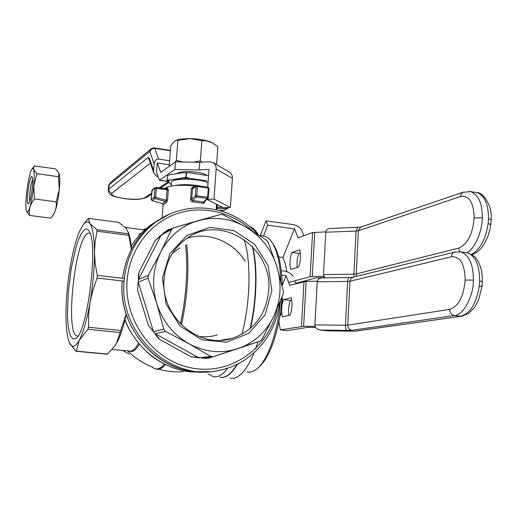 <?xml version="1.0" encoding="UTF-8"?>
<svg xmlns="http://www.w3.org/2000/svg" width="517" height="517" viewBox="0 0 517 517"><rect width="100%" height="100%" fill="white"/><g stroke="black" fill="none" stroke-linecap="round" stroke-linejoin="round"><path stroke-width="0.78" d="M165.434 187.878L164.613 188.647L165.434 187.878C170.868 185.189 181.105 184.569 196.156 186.017C181.105 184.569 170.868 185.189 165.434 187.878M166.235 202.767L167.534 200.312L166.267 200.318L165.485 201.514L166.235 202.767L167.534 200.312L166.267 200.318L165.485 201.514L166.235 202.767L163.191 204.661L162.319 203.498L152.004 200.557L155.081 198.541L155.63 197.268L166.267 200.318L167.094 189.875L156.347 188.343L156.179 187.438L151.888 190.521L152.256 189.804L155.326 187.677L154.958 188.401L156.347 188.343L156.199 187.445L166.532 188.918L167.094 189.875L168.355 189.868L167.398 188.02L166.829 188.867L167.398 188.02L165.634 188.789L167.398 188.02L168.355 189.868L167.534 200.312L168.355 189.868L167.094 189.875L166.267 200.318L155.63 197.268L156.347 188.343L167.094 189.875L166.829 188.867L156.199 187.445L152.256 189.804L151.849 190.579L152.256 189.804L151.171 199.355L154.234 197.32L154.958 188.401L151.888 190.521L151.132 199.407L152.004 200.557L151.171 199.355L154.234 197.32L155.081 198.541L155.63 197.268L154.234 197.32L154.958 188.401L156.347 188.343L155.63 197.268L154.234 197.32L155.081 198.541L165.485 201.514L162.319 203.498L152.004 200.557L155.081 198.541L165.485 201.514L162.319 203.498L163.191 204.661L166.235 202.767M163.139 204.486L162.067 217.961M216.196 209.075L216.985 208.681L217.056 207.401L216.332 207.175L222.724 207.362L217.056 207.401L216.985 208.681L227.254 208.616L228.288 207.537L227.751 208.474L223.467 210.509L219.389 210.522L224.035 210.354L227.254 208.616L227.564 207.563L227.254 208.616L216.985 208.681L216.196 209.075M129.218 354.106L122.613 350.468L129.218 354.106M122.348 280.964C117.779 325.109 153.601 368.97 195.568 371.684L209.844 371.613C163.307 378.063 116.887 330.809 122.348 280.964C117.779 325.109 153.601 368.97 195.568 371.684L209.844 371.613C163.307 378.063 116.887 330.809 122.348 280.964M161.375 218.374L154.208 222.95C136.281 236.366 125.741 254.81 122.6 278.288C125.741 254.81 136.281 236.366 154.208 222.95L161.375 218.374L154.208 222.95C136.281 236.366 125.741 254.81 122.6 278.288C125.741 254.81 136.281 236.366 154.208 222.95L161.375 218.374M174.714 185.571C182.068 184.149 190.915 184.362 201.242 186.217C190.915 184.362 182.068 184.149 174.714 185.571M206.722 180.827L189.881 178.352L182.908 178.203L185.829 177.357L186.178 172.749L183.328 172.723L170.384 174.591L167.547 175.431L167.081 180.045L167.547 175.431L167.185 179.974L169.957 180.013L167.935 181.402L171.347 184.97L167.081 180.045L167.547 175.431L170.384 174.591L183.328 172.723L190.295 172.865L208.545 175.728L190.295 172.865L186.54 172.756L190.295 172.865L186.178 172.749L185.829 177.357L189.881 178.352L182.908 178.203L169.957 180.013L167.935 181.402L167.185 179.974L169.957 180.013L186.191 177.363L186.54 172.756L186.191 177.363L189.881 178.352L206.722 180.827M171.547 182.391C170.823 178.087 198.573 178.21 208.047 182.617C198.573 178.21 170.823 178.087 171.547 182.391L171.263 186.023L171.547 182.391M138.504 279.451L148.276 275.348L148.049 278.114L156.716 303.401C151.5 285.332 152.858 268.168 160.787 251.915L148.276 275.348L138.504 279.451C138.149 277.687 138.33 275.244 139.054 272.123L137.574 290.134L138.285 282.127L148.049 278.114L148.276 275.348L160.787 251.915C169.233 236.03 181.706 225.612 198.205 220.656L173.538 227.881L171.528 229.548L160.787 251.915C169.233 236.03 181.706 225.612 198.205 220.656C214.794 216.28 230.718 218.433 245.956 227.099C260.936 236.211 271.225 249.304 276.815 266.384C281.946 283.613 280.931 300.241 273.758 316.275C266.106 332.108 254.151 342.9 237.891 348.665C221.386 353.88 205.126 352.258 189.125 343.811C173.35 334.757 162.551 321.29 156.716 303.401L163.779 329.245L153.484 331.623L148.398 325.393L159.759 339.514C157.401 337.323 155.875 335.391 155.178 333.724L165.524 331.416L163.779 329.245L153.484 331.623L148.398 325.393L159.759 339.514C157.401 337.323 155.875 335.391 155.178 333.724L165.524 331.416L189.125 343.811L210.716 356.381L199.032 357.874L191.012 356.698L208.112 358.339L201.578 358.113L213.334 356.633L260.077 341.097L261.996 339.359L273.758 316.275L283.245 293.914L283.4 291.252L276.815 266.384L268.097 242.24L266.449 240.14L245.956 227.099L223.254 214.813L220.701 214.465L173.538 227.881L163.049 233.445L168.355 229.606L155.197 240.508L161.136 235.048L171.528 229.548L160.787 251.915C152.858 268.168 151.5 285.332 156.716 303.401L163.779 329.245L165.524 331.416L189.125 343.811C173.35 334.757 162.551 321.29 156.716 303.401L148.049 278.114L138.285 282.127L153.484 331.623L138.285 282.127L137.574 290.134L139.054 272.123C138.33 275.244 138.149 277.687 138.504 279.451L161.136 235.048L171.528 229.548L173.538 227.881L163.049 233.445L166.416 230.853L155.197 240.508L161.136 235.048L138.504 279.451M162.435 277.984L169.97 253.479L186.954 235.455L209.792 227.37L233.904 230.588L254.642 244.276L268.123 265.712L271.852 290.832L265.047 314.905L248.864 333.278L226.291 342.228L201.714 339.74L180.129 326.104L166.047 303.996L162.435 277.984L169.97 253.479L186.954 235.455L209.792 227.37L233.904 230.588L254.642 244.276L268.123 265.712L271.852 290.832L265.047 314.905L248.864 333.278L226.291 342.228L201.714 339.74L180.129 326.104L166.047 303.996L162.435 277.984M213.334 356.633L210.716 356.381L199.032 357.874L191.012 356.698L208.112 358.339L201.578 358.113L213.334 356.633L237.891 348.665C221.386 353.88 205.126 352.258 189.125 343.811L210.716 356.381L213.334 356.633M164.128 278.547C166.041 260.394 174.197 246.622 188.602 237.232C223.105 214.116 273.034 248.418 268.666 290.812C266.126 314.743 253.963 330.596 232.178 338.37C198.812 349.705 159.915 316.074 164.128 278.547C166.041 260.394 174.197 246.622 188.602 237.232C223.105 214.116 273.034 248.418 268.666 290.812C266.126 314.743 253.963 330.596 232.178 338.37C198.812 349.705 159.915 316.074 164.128 278.547M245.136 261.234C233.07 241.407 208.215 231.357 186.986 238.272C208.215 231.357 233.07 241.407 245.136 261.234M172.394 253.369L179.774 247.798L172.394 253.369M217.302 334.906C211.253 336.761 205.042 337.246 198.67 336.373C205.042 337.246 211.253 336.761 217.302 334.906M196.861 172.213C186.43 171.004 179.748 171.482 176.814 173.66C179.748 171.482 186.43 171.004 196.861 172.213C201.817 172.988 205.126 174.022 206.774 175.308C205.126 174.022 201.817 172.988 196.861 172.213M216.578 164.639L217.864 146.589L212.293 142.802L206.354 140.844L201.863 140.637L200.363 160.826L202.115 162.151M201.863 140.637L189.991 138.634L177.906 140.314L176.342 160.399L182.921 161.983M193.513 162.176L200.363 160.826M213.049 143.209L212.015 142.64C204.906 138.815 184.763 137.296 177.157 140.017L175.98 140.456M177.906 140.314L176.284 140.365C174.507 140.876 172.684 142.718 170.804 145.891L169.253 165.569L170.203 165.698M175.218 162.054L176.342 160.399M169.809 165.983L169.253 165.569M151.332 148.676L149.814 151.423L151.662 149.006L154.757 148.366L158.59 159.1C156.115 159.055 154.622 160.632 154.111 163.844L153.568 170.539L153.956 173.486L157.187 176.497L157.982 176.614M110.548 182.404L151.21 148.767M153.859 173.195L149.452 160.257L149.361 158.221L148.082 157.504L149.801 161.285M151.662 149.006L152.328 148.25L154.299 147.927M228.908 171.773L213.353 162.771L209.559 161.737L199.646 162.286L199.077 169.957L174.901 169.479L175.496 161.847L160.781 172.394L157.258 162.958L169.317 164.761M152.328 148.25L154.428 147.933L170.448 150.395M158.59 159.1L169.634 160.768M157.258 162.958L156.502 172.329L159.443 180.246L174.901 169.479M199.077 169.957L209.004 169.447L207.718 187.154M213.353 162.771C215.331 164.225 216.261 166.325 216.145 169.078L213.999 199.09L206.903 199.355M175.496 161.847L199.646 162.286M229.651 172.206C231.59 173.622 232.501 175.67 232.398 178.346L230.388 207.472L223.383 207.698L206.878 199.381M213.999 199.09L230.388 207.472M151.927 200.57L151.171 199.355L151.927 200.57M273.758 316.275C266.106 332.108 254.151 342.9 237.891 348.665L260.077 341.097L261.996 339.359L273.758 316.275L283.245 293.914L283.4 291.252L276.815 266.384C281.946 283.613 280.931 300.241 273.758 316.275M245.956 227.099C260.936 236.211 271.225 249.304 276.815 266.384L268.097 242.24L266.449 240.14L245.956 227.099L223.254 214.813L220.701 214.465L198.205 220.656C214.794 216.28 230.718 218.433 245.956 227.099M281.468 313.347L279.787 316.443L281.468 313.347L282.385 298.07L282.011 297.094L282.385 298.07L281.468 313.347L279.975 315.247L281.468 313.347M461.229 316.294L354.888 331.223M354.675 331.229L327.759 330.822L320.107 330.046C316.798 329.413 315.06 327.694 314.879 324.889L345.427 325.258C345.401 328.108 345.957 329.84 347.094 330.453L351.76 330.279C349.227 329.697 347.889 327.991 347.754 325.161L345.427 325.258L347.631 281.422L349.951 281.222L350.985 278.508L353.318 277.17M349.518 277.519L321.813 277.907C319.092 278.204 317.567 279.497 317.244 281.784L314.879 324.889M321.813 277.907L322.259 277.9M281.952 305.321L283.4 299.601L291.168 297.773C292.564 303.201 292.221 309.024 290.14 315.241L282.366 316.772L281.578 311.512M283.4 299.601L290.367 300.403L291.711 300.093M282.185 285.294L286.108 275.716L289.753 285.306L306.161 281.345L303.615 326.279L280.324 329.917L278.889 321.471M280.324 329.917L287.316 330.66L307.55 327.351L315.538 327.339M294.729 280.854L295.834 283.697M293.068 276.569C291.556 273.7 288.641 271.864 284.337 271.07L281.28 270.695M286.108 275.716L281.72 275.18M288.874 315.486C288.137 310.4 288.635 305.373 290.367 300.403M303.615 326.279L315.099 326.427M306.161 281.345L317.322 281.209M357.777 227.377L356.039 231.067L358.352 230.75L360.737 227.079L361.286 226.892M459.587 251.682L458.624 248.108L356.232 273.932L353.906 274.146L354.126 276.97M324.786 277.868L323.5 274.63L353.906 274.146L356.039 231.067L325.794 232.249L323.5 274.63M325.794 232.249C326.078 230.097 327.5 228.85 330.046 228.52L330.473 228.501M291.801 252.496L299.647 249.86C301.068 255.017 300.739 260.742 298.652 267.043L290.8 269.396C289.442 264.284 289.779 258.655 291.801 252.496L298.69 253.388L300.319 252.852M286.793 271.632L285.365 263.78L282.948 257.498L278.695 256.955M288.77 282.469L310.103 276.685L323.784 276.311M325.839 231.855L312.578 232.592L298.186 237.833L294.477 228.857L282.948 257.498M260.355 235.616L266.003 220.837L292.68 224.507C296.939 225.334 299.834 227.099 301.359 229.794L303.873 235.758M266.003 220.837L267.67 225.199L294.477 228.857M263.521 235.985L267.67 225.199M295.679 283.303L316.1 277.887L324.553 277.597M297.088 267.515L297.062 260.426L298.69 253.388M196.156 186.017C179.244 184.479 168.729 185.357 164.613 188.647M192.647 201.817L192.809 200.512L191.684 199.368L190.573 199.459L190.637 200.195L191.284 201.236L192.395 201.785L203.401 203.304L204.648 202.586L204.751 201.417M193.739 187.509L193.759 186.876L192.544 187.115L191.393 188.647L190.573 199.459M107.458 354.061L76.354 351.127L79.334 340.147L87.922 329.271L120.131 332.515L116.319 343.753L114.936 345.886L107.458 354.061L106.857 354.171L75.818 351.243L69.478 342.784L68.91 341.356C66.835 335.145 65.853 325.458 65.976 312.3C66.189 297.792 67.578 282.786 70.15 267.276C72.781 251.837 75.98 239.726 79.734 230.937L83.483 224.333C85.867 221.386 87.987 221.127 89.855 223.557C92.756 227.726 94.288 237.439 94.456 252.697L95.109 241.782L97.06 231.241L128.765 235.306L131.408 249.394M69.259 342.28L69.478 342.784C72.044 348.284 75.333 347.405 79.334 340.147C83.379 332.218 86.946 319.661 90.016 302.477L92.886 290.179L97.086 278.049L124.08 281.164M126.206 314.123L120.758 330.512L88.504 327.248L88.588 314.866L90.016 302.477C92.976 285.016 94.456 268.42 94.456 252.697L95.218 263.916L97.325 275.354L97.086 278.049M124.306 278.482L97.325 275.354M84.478 229.626C86.152 228.43 87.631 228.863 88.93 230.912C98.818 242.434 87.405 334.066 75.521 338.635L72.936 338.99L70.758 336.451L69.084 331.248L67.979 323.713L67.481 314.284L68.322 291.724L71.391 267.806L76.128 246.874L78.875 238.809L81.705 232.941L84.478 229.626M126.29 314.394C123.343 327.629 120.022 337.414 116.319 343.753L115.666 344.807M77.905 336.037L77.014 335.966C65.013 333.911 74.752 240.495 87.541 233.432L89.919 232.973M257.957 341.84L255.65 348.742M254.112 352.756C247.242 369.144 240.062 377.681 232.592 378.373L230.181 378.198M249.575 226.427C252.742 227.409 255.605 230.143 258.151 234.608M208.028 198.276L204.312 201.837L203.562 202.024L202.968 203.259M191.361 188.892L192.473 188.795L191.684 199.368L195.342 195.723L196.395 196.958L207.246 198.489L208.105 198.205L208.416 197.494L207.647 197.203L208.299 188.13L197.462 186.559L197.281 185.642L192.473 188.795L192.951 187.994L197.281 185.642L208.112 187.212L208.299 188.13L209.01 188.498M128.953 234.039L128.222 231.997L128.455 233.755L96.802 229.684L89.855 223.557L88.375 218.361L118.768 222.355L126.096 228.275L128.953 234.039C130.168 237.852 131.027 242.887 131.544 249.136M76.354 351.127L75.818 351.243M88.504 327.248L87.922 329.271M120.758 330.512L120.131 332.515M96.802 229.684L97.06 231.241M88.375 218.361L83.315 224.546M128.455 233.755L128.765 235.306M272.892 243.811L274.288 245.95C279.251 254.681 281.888 268.026 282.192 285.979M281.901 297.378C280.311 327.474 270.191 357.641 259.34 366.527M247.372 371.923C250.538 372.57 253.834 371.445 257.259 368.543C267.916 359.845 278.036 331.171 280.337 301.262M280.854 280.582C280.143 264.103 277.461 251.805 272.808 243.688C270.275 239.436 267.431 236.915 264.277 236.14L262.41 235.888M237.116 364.265C232.043 372.66 227.028 377.042 222.064 377.416L219.712 377.248M252.29 246.383C257.408 266.675 256.626 300.739 250.112 328.696M29.508 215.402L50.802 218.174L51.635 217.127C55.351 212.39 56.844 207.304 56.127 201.856L59.293 189.539L58.531 176.717L59.048 173.253L55.552 168.839L34.329 165.976C32.752 168.141 33.637 170.707 36.985 173.66L33.747 186.004L34.484 198.935C30.206 204.176 28.551 209.663 29.508 215.402L26.496 211.156M52.579 215.835L53.361 214.768C55.901 210.762 57.885 202.36 59.319 189.558C60.024 181.719 59.94 176.316 59.087 173.337L58.983 173.053M58.531 176.717L36.985 173.66M33.702 166.81L34.452 165.802M33.695 186.01C34.755 173.279 34.264 167.54 32.216 168.788C28.661 171.98 24.112 205.469 26.457 211.059C27.899 216.358 32.216 201.708 33.695 186.01M56.127 201.856L34.484 198.935M32.603 179.593C30.807 182.934 28.907 197.494 29.779 201.191M32.28 187.619C32.81 181.9 32.752 178.326 32.112 176.904C29.824 172.646 25.314 205.785 28.454 203.776C29.954 202.005 31.227 196.622 32.28 187.619M216.177 209.353L216.985 208.681L216.177 209.353M183.322 371.665C175.444 372.305 167.611 371.587 159.837 369.513C167.611 371.587 175.444 372.305 183.322 371.665M153 367.29C143.577 363.658 135.176 358.216 127.789 350.965C135.176 358.216 143.577 363.658 153 367.29M191.981 372.007C163.23 369.661 135.906 348.678 125.011 319.907C135.906 348.678 163.23 369.661 191.981 372.007L206.819 371.859L191.981 372.007M131.26 246.092C136.572 237.607 143.177 230.498 151.067 224.772L158.738 219.925L151.067 224.772L169.666 214.07L151.067 224.772C143.177 230.498 136.572 237.607 131.26 246.092M217.25 204.609L217.056 207.401L217.25 204.609M208.112 358.339L213.172 356.652L208.112 358.339M155.178 333.724L199.032 357.874L155.178 333.724M159.759 339.514L191.012 356.698L159.759 339.514M137.574 290.134L148.398 325.393L137.574 290.134M155.197 240.508L139.054 272.123L155.197 240.508M172.523 228.417L168.355 229.606L172.523 228.417M127.15 279.826C129.689 249.957 149.167 223.977 175.218 214.277C201.313 204.622 231.771 211.537 252.477 231.028C231.771 211.537 201.313 204.622 175.218 214.277C149.167 223.977 129.689 249.957 127.15 279.826C123.376 321.018 154.124 361.9 193.028 368.233C231.881 375.051 269.551 347.34 277.118 308.862C269.551 347.34 231.881 375.051 193.028 368.233C154.124 361.9 123.376 321.018 127.15 279.826M124.183 279.82C126.82 255.185 137.49 235.842 156.192 221.799C137.49 235.842 126.82 255.185 124.183 279.82C117.915 333.439 171.385 382.722 220.106 370.166C171.385 382.722 117.915 333.439 124.183 279.82M148.082 157.504L108.809 189.19L108.24 190.094C108.518 192.77 109.675 194.508 111.711 195.303C112.273 196.085 116.383 197.184 124.035 198.593L124.235 198.541C134.239 199.717 141.083 199.452 144.766 197.746L151.649 193.048M159.23 187.878L168.245 181.725M144.766 197.746L147.229 197.093L151.559 194.153M154.111 163.844L149.814 151.423L109.197 184.821L110.218 182.682L108.622 185.745L109.197 184.821L108.809 189.19C108.835 191.342 109.895 192.667 111.989 193.177L150.421 163.101M111.989 193.177C110.58 195.226 114.664 197.009 124.235 198.541M170.423 150.77L154.757 148.366L154.473 147.952M153.568 170.539L149.361 158.221M167.896 181.351L159.753 180.168M216.145 169.078L232.398 178.346M160.406 171.903L161.453 172.058M451.451 256.775L349.951 281.222L347.754 325.161L449.622 309.392C458.482 306.426 463.671 296.655 465.184 280.078C464.731 263.961 460.156 256.193 451.451 256.775C451.632 254.454 452.672 252.91 454.572 252.134L455.303 251.96M465.345 252.496L467.116 252.742C475.317 255.637 479.498 265.027 479.653 280.893L479.278 285.979L482.025 286.379L482.367 281.713L479.653 280.893M351.76 330.279L454.372 315.551C462.961 315.771 473.637 296.28 473.385 280.091C473.404 264.704 469.268 255.314 460.99 251.902L459.225 251.663M473.385 280.091L465.184 280.078M326.931 330.783L354.546 331.203L462.011 316.184L468.641 313.38C473.003 309.172 475.226 306.781 475.317 306.206L478.658 299.718L482.025 286.379L479.278 285.979C476.383 303.537 470.127 313.632 460.524 316.268L454.372 315.551C451.386 314.866 449.809 312.811 449.622 309.392M482.367 281.713C482.406 271.541 480.338 263.825 476.163 258.565C475.75 256.981 472.732 255.043 467.116 252.742L460.99 251.902L454.572 252.134L352.691 277.325L349.356 277.519C348.393 277.797 347.818 279.102 347.631 281.422L317.244 281.784M320.107 330.046L347.094 330.453M304.009 281.539L301.45 326.376M466.929 252.716C474.949 248.638 482.406 230.892 482.316 217.728L474.179 217.928C473.701 202.25 469.093 195.135 460.363 196.576L358.352 230.75L356.232 273.932L356.704 276.337M460.363 196.576L461.351 193.604L463.704 192.014M475.233 192.33L476.933 192.595C484.539 195.323 488.391 204.002 488.494 218.639L488.126 223.635L490.807 224.262L489.87 224.384M482.316 217.728C482.406 203.601 478.593 194.915 470.884 191.658L476.933 192.595C483.854 192.188 492.695 207.388 491.144 219.667L488.494 218.639M330.046 228.52L360.737 227.079L463.064 192.234L470.884 191.658L469.19 191.393M471.407 254.383C480.093 249.666 485.67 239.416 488.126 223.635L490.807 224.262L491.144 219.667M458.624 248.108C467.51 244.315 472.693 234.253 474.179 217.928M312.578 232.592L310.103 276.685M314.73 232.288L312.262 276.479M194.618 186.967L193.759 186.876M205.036 201.145L205.01 201.488M144.573 230.052L143.241 229.787L144.941 229.716M139.319 344.135C136.734 348.626 134.252 351.088 131.867 351.528L129.315 351.127M112.099 349.46L130.84 351.153C133.302 350.688 135.874 348.044 138.55 343.21M125.373 227.486L143.093 229.794M153.859 368.278L156.296 369.19C159.171 369.875 162.228 368.33 165.472 364.55M181.377 324.831C187.477 298.671 189.539 265.764 186.572 244.515M185.467 244.955C188.298 265.925 186.294 298.044 180.388 323.836M164.503 364.071C160.018 369.293 155.96 370.346 152.334 367.225M220.875 377.416L222.394 377.442C227.415 377.067 232.488 372.589 237.62 364.02M250.545 328.321C256.936 300.629 257.718 267.063 252.723 246.835M197.339 185.687L208.112 187.212L209.075 188.427L208.105 198.205M203.562 202.024L192.809 200.512L196.395 196.958L196.79 195.665L197.462 186.559L196.021 186.624L195.342 195.723L207.647 197.203L207.246 198.489L203.562 202.024M244.211 239.933C251.275 260.646 250.435 302.691 241.891 334.337M227.674 368.117C223.59 373.649 219.609 376.55 215.718 376.841L213.405 376.673L207.931 373.914M216.151 209.715L216.539 204.247M138.834 234.414L141.768 232.74L138.834 234.414M191.91 372.001C179.289 370.754 167.495 366.566 156.522 359.431C146.712 353.576 130.956 336.961 124.972 320.042C130.956 336.961 146.712 353.576 156.522 359.431C167.495 366.566 179.289 370.754 191.91 372.001M131.253 246.053C136.572 237.587 143.177 230.498 151.067 224.772C143.177 230.498 136.572 237.587 131.253 246.053M151.849 190.579L151.132 199.407L151.849 190.579M220.597 340.302L232.178 338.37L220.597 340.302M220.106 370.166C251.559 363.722 275.878 335.507 279.574 303.104C275.878 335.507 251.559 363.722 220.106 370.166M257.912 234.453C231.5 204.732 187.051 199.336 156.192 221.799C187.051 199.336 231.5 204.732 257.912 234.453M177.157 140.017L176.284 140.365M160.535 188.065L168.885 182.398M124.08 198.599C134.129 200.001 141.723 199.581 146.867 197.339M108.622 185.745L108.24 190.094M159.52 180.252L168.012 181.486M490.807 224.262L490 229.199L487.951 236.314L483.847 244.67L481.269 248.154L477.992 251.372L474.722 253.543L471.937 254.707M76.497 337.801L75.521 338.635M143.241 229.787L146.221 228.592M77.834 336.044L77.014 335.966M83.483 224.333L84.95 222.278M274.288 245.95L272.808 243.688M264.277 236.14L259.534 235.506M32.216 168.788L34.329 165.976"/></g></svg>

